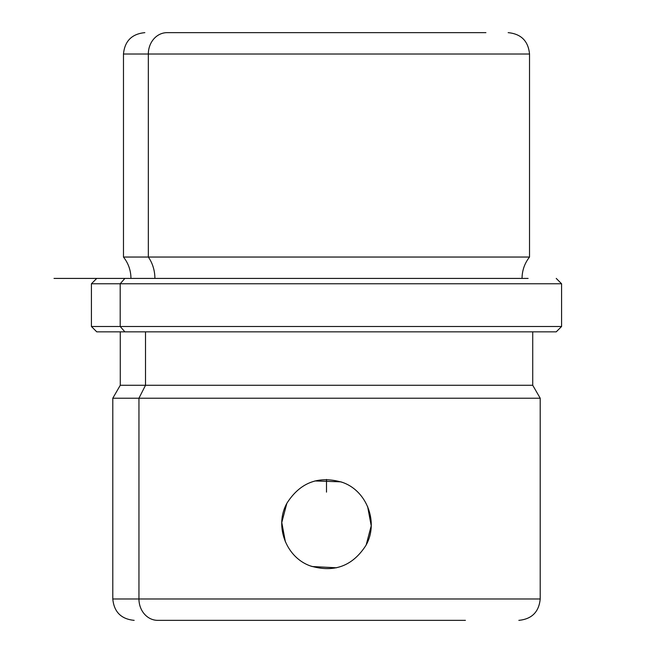 <?xml version="1.0" encoding="UTF-8"?>
<svg xmlns="http://www.w3.org/2000/svg" width="653" height="653" viewBox="0 0 653 653"><rect width="100%" height="100%" fill="white"/><g stroke="black" fill="none" stroke-linecap="round" stroke-linejoin="round"><path stroke-width="0.98" d="M366.219 544.79L371.222 525.82L367.615 506.508M342.915 482.551L341.764 482.118M340.997 481.841L314.942 480.951M287.23 502.728C300.584 482.175 319.048 475.417 342.637 482.445C367.215 491.04 379.001 523.077 365.77 545.639C352.416 566.184 333.952 572.95 310.363 565.922C285.785 557.319 273.999 525.281 287.23 502.728L287.23 502.712C273.999 525.281 285.785 557.319 310.363 565.922C333.952 572.95 352.416 566.184 365.77 545.639C379.001 523.077 367.215 491.04 342.637 482.445C319.048 475.417 300.584 482.175 287.23 502.728M286.773 503.577L281.778 522.547L285.385 541.851M310.534 565.988L311.195 566.233M312.003 566.518L336.556 567.784M465.409 32.65L167.086 32.65A21.369 18.757 90 0 0 148.329 54.019L123.474 54.019L148.329 54.019A21.369 18.757 -90 0 1 167.086 32.65L485.914 32.65M187.591 32.65L167.086 32.65M522.041 278.415C522.122 270.448 524.612 263.322 529.526 257.045L148.329 257.045L529.526 257.045L529.526 54.019L148.329 54.019L148.329 257.045L123.474 257.045L148.329 257.045L148.329 54.019L529.526 54.019C528.261 41.041 521.135 33.915 508.156 32.65M148.329 257.045A34.266 30.071 -90 0 1 154.892 278.415A34.266 30.071 90 0 0 148.329 257.045M528.114 278.415L54.019 278.415L124.886 278.415L120.201 283.761L124.886 278.415M96.766 278.415L91.42 283.761L91.42 326.5L120.201 326.5L91.42 326.5L96.766 331.846L124.886 331.846L120.201 326.5L120.201 283.761L120.201 326.5L124.886 331.846L556.234 331.846L561.58 326.5L120.201 326.5L561.58 326.5L561.58 283.761L91.42 283.761L561.58 283.761L556.234 278.415M124.886 331.846L556.217 331.846L532.726 331.846L532.726 385.27L145.513 385.27L145.513 331.846L145.513 385.27L120.274 385.27L532.726 385.27L540.211 398.224L138.95 398.224L145.513 385.27L138.95 398.224L112.789 398.224L138.95 398.224L138.95 598.981L112.789 598.981L138.95 598.981A21.369 18.757 90 0 0 157.708 620.35L187.591 620.35L157.708 620.35A21.369 18.757 -90 0 1 138.95 598.981L540.211 598.981L138.95 598.981L138.95 398.224L540.211 398.224L540.211 598.981C538.945 611.959 531.82 619.085 518.841 620.35M465.409 620.35L157.708 620.35L465.409 620.35M326.5 479.433L326.5 492.125M130.959 278.415C130.878 270.448 128.388 263.322 123.474 257.045L123.474 54.019C124.739 41.041 131.865 33.915 144.844 32.65M134.159 620.35C121.18 619.085 114.055 611.959 112.789 598.981L112.789 398.224L120.274 385.27L120.274 331.846"/></g></svg>
